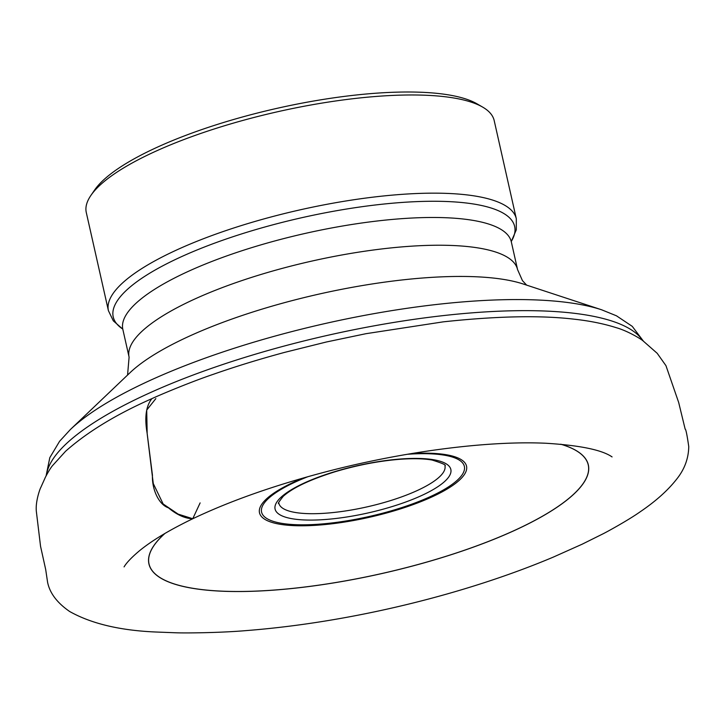 <?xml version="1.0" encoding="UTF-8"?>
<svg xmlns="http://www.w3.org/2000/svg" width="725" height="725" viewBox="0 0 725 725"><rect width="100%" height="100%" fill="white"/><g stroke="black" fill="none" stroke-linecap="round" stroke-linejoin="round"><path stroke-width="1.09" d="M122.761 329.114L113.318 320.858L108.415 310.672L86.284 212.498A209.063 56.224 -12.7 0 1 90.951 195.351L94.64 189.986A204.087 54.883 -12.7 0 1 277.113 108.315A204.087 54.883 -12.7 0 1 476.987 103.82L482.623 107.082A209.063 56.224 -12.7 0 1 494.187 120.567L516.309 218.751L516.3 229.816L511.261 241.561M90.951 195.351A209.063 56.224 -12.7 0 1 277.874 111.686A209.063 56.224 -12.7 0 1 482.623 107.082M200.118 502.905L192.759 518.737L178.151 514.125L163.134 503.966L153.274 483.548L147.166 433.659L146.713 410.078L155.857 398.596M419.53 496.471A90.099 24.233 -12.7 0 1 276.243 511.605A90.099 24.233 -12.7 0 1 393.131 459.677A90.099 24.233 -12.7 0 1 419.53 496.471M307.935 476.678A103.929 27.949 167.3 0 0 281.191 523.251A103.929 27.949 167.3 0 0 428.212 497.577A103.929 27.949 167.3 0 0 407.269 454.285M411.537 453.569A106.104 28.529 -12.7 0 1 429.626 497.975A106.104 28.529 -12.7 0 1 283.548 524.782A106.104 28.529 -12.7 0 1 296.407 480.974A106.104 28.529 -12.7 0 1 303.766 477.857M164.965 533.419A225.14 60.547 167.3 0 0 381.993 573.484A225.14 60.547 167.3 0 0 560.724 444.208M560.842 444.217A225.203 60.565 -12.7 0 1 382.002 573.52A225.203 60.565 -12.7 0 1 164.865 533.473M642.83 340.759A307.11 82.587 167.3 0 0 451.53 314.713A307.11 82.587 167.3 0 0 153.6 391.156A307.11 82.587 167.3 0 0 46.445 475.256M193.385 334.343A220.853 59.396 167.3 0 0 130.156 372.587L70.407 429.499A298.464 80.267 -12.7 0 1 155.866 377.816A298.464 80.267 -12.7 0 1 601.614 309.783L523.223 284.001A220.853 59.396 167.3 0 0 193.385 334.343M127.564 375.052L129.095 357.153A199.112 53.541 -12.7 0 1 311.56 261.145A199.112 53.541 -12.7 0 1 517.568 269.609L511.315 241.86A199.112 53.541 167.3 0 0 305.307 233.396A199.112 53.541 167.3 0 0 122.842 329.404L122.434 328.371M108.415 310.672A209.063 56.224 -12.7 0 1 181.114 247.968A209.063 56.224 -12.7 0 1 393.122 195.052A209.063 56.224 -12.7 0 1 516.309 218.751M511.252 241.488A205.746 55.327 167.3 0 0 416.195 201.641A205.746 55.327 167.3 0 0 184.766 255.2A205.746 55.327 167.3 0 0 122.742 329.041M415.343 491.396A85.115 22.892 -12.7 0 1 329.032 512.938A85.115 22.892 -12.7 0 1 278.871 503.286C277.467 504.093 278.907 501.791 283.194 496.362C292.592 487.853 309.919 479.642 335.204 471.712C357.262 465.124 378.794 460.982 399.828 459.297C412.987 458.336 423.726 458.572 432.028 460.022C442.395 463.221 446.7 465.169 444.951 465.858A85.115 22.892 -12.7 0 1 415.343 491.396M124.075 566.896C126.485 562.772 131.56 557.443 139.3 550.909C151.824 540.623 169.623 529.921 192.678 518.783C184.902 518.447 176.809 514.795 168.408 507.808C158.947 504.691 151.851 489.647 152.44 475.165L147.093 432.979C144.429 417.346 146.033 405.9 151.906 398.641C116.118 414.446 87.344 431.973 65.603 451.24L52.282 465.912C48.983 470.027 44.606 478.727 45.095 477.929L40.845 487.381C40.12 488.387 35.153 501.918 36.395 511.841L40.546 546.269L45.693 569.542L47.578 582.22C49.744 593.068 57.103 602.819 69.645 611.492C91.151 623.582 119.698 630.415 155.286 631.992L176.012 632.789C184.911 633.133 219.204 632.907 246.246 630.596C354.878 622.086 468.676 592.842 553.238 557.135L582.211 544.176L602.557 534.062C605.583 532.63 628.022 520.414 640.22 511.768C655.799 501.211 667.979 490.29 676.787 478.998C684.581 469.22 688.569 458.399 688.75 446.537C687.037 434.755 685.841 428.955 685.161 429.146L678.691 402.52L665.958 365.663L657.203 353.311L643.501 341.267C642.314 339.771 628.194 331.044 616.259 327.682C603.508 323.667 589.38 320.822 573.856 319.154C540.333 315.203 496.797 316.1 443.256 321.846L365.935 333.699L326.386 341.992L284.526 352.404C259.07 359.292 235.281 366.614 213.132 374.372C190.947 381.876 160.986 394.418 151.906 398.641M129.095 357.153L122.842 329.404M511.243 240.745L511.315 241.86M643.501 341.267L632.263 326.359L616.449 315.801L601.614 309.783M46.074 475.981L49.807 457.656L59.586 441.298L70.407 429.499M517.568 269.609L522.444 280.62L526.622 285.115M612.072 456.922C602.058 449.944 580.145 445.395 546.315 443.274C488.061 440.474 402.457 451.539 323.785 472.374C273.234 485.741 229.535 501.211 192.678 518.783"/></g></svg>
